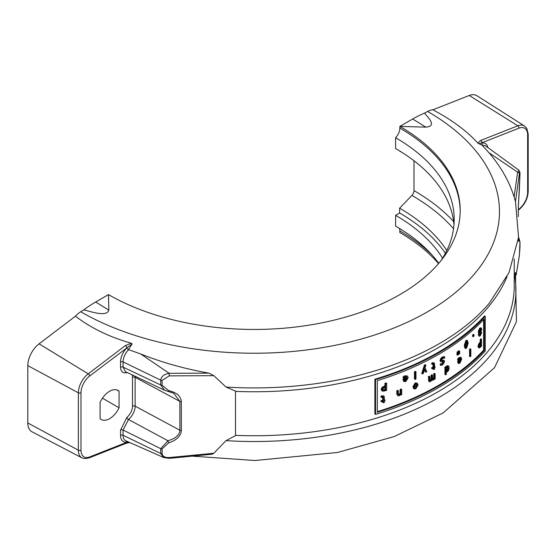 <?xml version="1.0" encoding="UTF-8"?>
<svg xmlns="http://www.w3.org/2000/svg" width="556" height="556" viewBox="0 0 556 556"><rect width="100%" height="100%" fill="white"/><g stroke="black" fill="none" stroke-linecap="round" stroke-linejoin="round"><path stroke-width="0.83" d="M399.423 228.412A9.459 5.463 -60 0 1 399.854 230.886A206.026 118.949 180 0 1 431.936 254.87M445.398 253.244A205.699 118.762 180 0 0 399.618 213.017L395.608 215.339L395.608 226.146A200.021 115.481 180 0 1 438.76 263.335M399.854 230.886L399.854 232.575A206.026 118.949 180 0 1 438.538 263.6M460.187 211.356A206.026 118.949 0 0 0 399.854 128.089A9.459 5.463 -60 0 1 395.608 137.728A200.021 115.481 180 0 1 454.189 219.391A200.021 115.481 180 0 1 440.943 260.715M399.854 128.089L399.854 126.4A206.026 118.949 180 0 1 460.194 210.509A206.026 118.949 180 0 1 333.009 320.402A206.026 118.949 180 0 1 108.483 294.617L95.681 302.012A118.219 68.256 120 0 0 83.782 309.859C91.191 311.638 106.571 317.226 108.844 310.144L108.483 294.617M415.117 372.145L415.117 379.4A261.021 150.697 0 0 0 415.964 379.018L415.964 371.755A261.021 150.697 180 0 1 415.117 372.145L414.442 371.755A260.076 150.155 -0 0 0 415.29 371.366L415.964 371.755M415.117 379.4L414.442 379.011L414.442 371.755M470.202 355.805L470.202 356.716A261.021 150.697 -0 0 0 470.897 356.125L470.897 355.208A261.021 150.697 180 0 1 470.202 355.805L469.521 355.409A260.076 150.155 -0 0 0 470.167 354.853M470.897 355.208L470.293 354.86M470.202 356.716L469.521 356.327L469.521 355.409M478.723 346.826L479.251 347.966L480.412 347.25A261.021 150.697 -0 0 0 481.51 346.138L481.51 339.188A261.021 150.697 180 0 1 480.933 339.779L480.933 342.364A261.021 150.697 180 0 1 480.44 342.864L479.112 344.901L478.723 346.826L478.028 346.423L478.424 344.498L479.745 342.461A260.076 150.155 -0 0 0 480.238 341.968L480.238 339.375A260.076 150.155 -0 0 0 480.815 338.785L481.51 339.188M478.028 346.423L478.382 347.514L479.251 347.966M479.467 346.819L479.592 344.915L480.53 343.559A261.021 150.697 0 0 0 480.933 343.156L480.933 345.929A261.021 150.697 180 0 1 480.447 346.416L479.55 346.902M478.966 346.534L479.752 346.013A260.076 150.155 0 0 0 480.238 345.526L480.238 343.872M480.933 339.779L480.238 339.375M480.933 345.929L480.238 345.526M480.933 342.364L480.238 341.968M415.818 383.313L413.56 387.087L414.276 388.908L415.818 388.825L418.07 385.037L417.347 383.216L415.151 382.924L417.347 383.216M414.276 388.908L413.601 388.519L412.886 386.698L415.151 382.924M414.442 386.691L415.818 384.071L416.715 384.015L417.195 385.44L415.818 388.067L414.804 388.039L414.442 386.691M414.644 387.824L416.527 385.051L416.319 383.932M470.244 349.682L470.244 354.902A261.021 150.697 -0 0 0 470.856 354.374L470.856 349.161A261.021 150.697 180 0 1 470.244 349.682L469.563 349.293A260.076 150.155 -0 0 0 470.174 348.765L470.856 349.161M470.244 354.902L469.563 354.506L469.563 349.293M398.395 390.75A261.021 150.697 180 0 1 397.477 391.097L396.796 390.701A260.076 150.155 -0 0 0 397.714 390.354L398.395 390.75L398.569 394.816L399.416 394.878L398.735 394.489L400.139 393.314L400.139 389.415A260.076 150.155 -0 0 0 401.043 389.061L401.724 389.45A261.021 150.697 180 0 1 400.82 389.812L400.82 393.704L399.416 394.878M397.887 394.426L398.735 394.489M400.82 393.704L400.139 393.314M400.82 389.812L400.139 389.415M397.477 391.097L397.477 394.482L398.013 395.83L399.18 395.809L400.82 394.44L400.82 395.024L400.487 394.836M398.013 395.83L396.796 394.086L396.796 390.701M400.82 395.024A261.021 150.697 -0 0 0 401.724 394.67L401.724 389.45M458.026 363.165L459.847 363.29L461.668 359.148L461.139 357.529L459.687 357.925L458.325 359.364L458.325 360.316A261.021 150.697 -0 0 0 458.366 360.288L460.326 358.391L461 359.586A261.021 150.697 180 0 1 458.255 361.608L458.735 363.575L458.026 363.165L457.581 361.226A260.076 150.155 -0 0 0 460.326 359.197L460.222 358.405M459.888 362.54L459.138 362.686L458.908 361.803A261.021 150.697 -0 0 0 461 360.26L459.888 362.54L459.214 362.151L460.097 360.927M458.464 362.297L459.214 362.151M461 359.586L460.326 359.197M458.325 360.316L457.651 359.934L458.262 358.238L460.465 357.14L461.139 357.529M458.325 359.364L457.651 358.974M460.674 361.539L460 361.15M458.255 361.608L457.581 361.226M479.654 333.113L478.98 335.421L479.286 336.304L480.315 335.866L481.628 332.703L480.996 331.807L481.732 329.235L481.364 328.137L480.315 328.603L478.869 332.127L479.619 333.093M479.286 336.304L478.285 335.018L478.966 332.71L478.174 331.73L479.619 328.2L480.669 327.734L481.378 328.144L480.669 327.734M480.648 331.897L480.002 332.113L479.48 331.432L480.308 329.298L481.148 329.903L480.648 331.897L479.953 331.494L480.433 329.187M480.308 329.298L480.884 329.089M479.619 334.775L480.315 335.178L479.564 334.83L480.002 333.002L480.627 332.815L481.044 333.405L480.315 335.178L479.564 334.83L480.349 333.002L479.932 332.412M480.627 332.815L481.044 333.405L480.349 333.002M478.473 332.655L479.654 333.086M479.48 331.432L480.002 332.113L479.515 331.828M479.307 331.71L479.953 331.494M445.599 367.592L445.599 374.848A261.021 150.697 -0 0 0 446.329 374.39L446.329 372.138L447.392 371.818L448.657 370.282L449.199 367.87L448.762 366.133L447.948 365.633L446.239 366.418L446.913 366.807L446.329 367.662L446.329 367.134A261.021 150.697 180 0 1 445.599 367.592L444.925 367.203A260.076 150.155 -0 0 0 445.655 366.745L446.329 367.134M448.762 366.133L447.615 366.175L446.913 366.807M447.448 367.113L448.456 368.364L447.274 371.088L446.329 371.415L446.329 368.399L448.094 366.988M445.655 371.026L446.607 370.706L447.788 367.975L447.677 366.995M445.599 374.848L444.925 374.466L444.925 367.203M445.655 367.273L446.239 366.418M466.56 340.96L464.948 345.867L465.553 348.48L466.56 348.195L468.152 343.267L467.561 340.661L466.56 340.96L465.879 340.564L466.887 340.265L467.561 340.661M465.553 348.48L464.879 348.091L464.267 345.478L465.879 340.564M465.143 346.902L465.879 347.034L466.623 345.693L466.63 341.474M466.56 341.731L467.311 341.87L467.478 343.823L467.304 346.082L466.56 347.424L465.824 347.291L465.636 345.318L465.817 343.059L466.56 341.731L467.311 341.87L466.797 341.572M466.56 347.424L465.824 347.291M429.857 376.593A261.021 150.697 180 0 1 429.058 377.01L429.524 381.757L428.857 381.374L428.391 376.62A260.076 150.155 -0 0 0 429.19 376.203L429.857 376.593L429.99 380.686L430.657 380.7L429.99 380.686M428.794 381.333L430.448 381.645L431.887 379.977L432.179 380.339L431.512 379.957M431.887 379.977L433.11 380.221L434.375 378.803L434.375 379.38A261.021 150.697 -0 0 0 435.153 378.949L435.153 373.736A261.021 150.697 180 0 1 434.375 374.167L434.375 378.059L433.305 379.275L432.651 379.262L432.526 375.175A261.021 150.697 180 0 1 431.734 375.599L431.748 379.47L430.657 380.7L429.983 380.318L431.081 379.081L431.067 375.21A260.076 150.155 -0 0 0 431.852 374.786L432.526 375.175M431.984 378.879L432.651 379.262M434.375 374.167L433.708 373.778A260.076 150.155 -0 0 0 434.479 373.347L435.153 373.736M434.375 378.059L433.708 377.677L433.708 373.778M429.058 377.01L428.391 376.62M432.637 378.893L433.708 377.677M431.734 375.599L431.067 375.21M431.748 379.47L431.081 379.081M429.322 380.297L429.983 380.318M458.95 354.207A261.021 150.697 0 0 0 459.729 353.637L459.576 351.044A261.021 150.697 180 0 1 459.103 351.392L458.95 354.207L458.339 353.852M459.103 351.392L458.429 351.003A260.076 150.155 -0 0 0 458.902 350.655L459.576 351.044M458.304 353.296L458.429 351.003M382.73 396.192L381.652 396.692L381.652 397.477A261.021 150.697 0 0 0 381.708 397.464L383.299 397.095L383.438 400.549A261.021 150.697 180 0 1 381.652 401.133L381.652 401.863A261.021 150.697 -0 0 0 383.438 401.279L383.438 402.773A261.021 150.697 0 0 0 384.404 402.454L384.404 400.959A261.021 150.697 0 0 0 385.058 400.744L385.058 400.014A261.021 150.697 180 0 1 384.404 400.23L384.238 396.491L382.035 395.796L383.536 396.067M381.652 401.133L380.957 400.73A260.076 150.155 -0 0 0 382.743 400.153L382.611 396.699M381.652 401.863L380.957 401.46L380.957 400.73M383.438 400.549L382.743 400.153M381.652 397.477L380.957 397.074L380.957 396.289L382.035 395.796M381.652 396.692L380.957 396.289M383.438 402.773L382.743 402.377L382.743 401.502M385.058 400.014L384.404 399.639M440.971 364.277A261.021 150.697 180 0 1 440.915 364.312L440.915 365.41L442.673 364.812L444.647 361.622L444.265 360.601L442.235 360.907L441.506 360.274L442.826 358.328L444.633 358.127A261.021 150.697 0 0 0 444.689 358.092L444.689 356.931L442.764 357.564L441.221 359.113L440.686 360.907L440.971 361.831L443.069 361.602L443.834 362.22L442.625 364.048L440.303 363.888L441.957 363.659L443.146 361.581M444.689 356.931L444.022 356.542L442.096 357.174L440.554 358.731L440.06 360.99L441.082 361.914M441.527 360.524L442.235 360.907L441.506 360.274M443.299 360.58L442.632 360.191L444.209 360.566M441.568 360.517L442.632 360.191M444.265 360.601L443.598 360.212M443.069 361.602L443.834 362.22L443.167 361.831M440.915 364.312L440.248 363.923A260.076 150.155 0 0 0 440.303 363.888M440.915 365.41L440.248 365.028L440.248 363.923M473.288 335.393L473.288 336.721A261.021 150.697 -0 0 0 474.046 336.046L474.046 334.719A261.021 150.697 180 0 1 473.288 335.393L472.6 334.997A260.076 150.155 -0 0 0 473.358 334.323L474.046 334.719M473.288 336.721L472.6 336.331L472.6 334.997M425.041 365.5L422.421 373.931L421.747 373.542L424.367 365.118A260.076 150.155 0 0 0 425.236 364.68L425.91 365.07A261.021 150.697 180 0 1 425.041 365.5L424.367 365.118M422.421 373.931A261.021 150.697 -0 0 0 423.276 373.514L424.596 368.996L425.917 372.193A261.021 150.697 0 0 0 426.793 371.755L425.041 367.676L425.91 365.07M425.917 372.193L425.25 371.811L424.388 369.719M457.602 355.187A261.021 150.697 0 0 0 458.387 354.617L458.227 352.024A261.021 150.697 180 0 1 457.755 352.365L457.602 355.187L456.928 354.797L457.088 351.983A260.076 150.155 -0 0 0 457.56 351.635L458.227 352.024M457.755 352.365L457.088 351.983M403.753 377.322L403.753 378.282A261.021 150.697 0 0 0 403.802 378.261L406.408 376.732L407.305 378.059A261.021 150.697 180 0 1 403.656 379.56L404.247 381.583L405.776 381.541L408.201 377.746L407.492 376.03L405.56 376.148L403.753 377.322L403.072 376.933L404.879 375.759L407.492 376.03M403.566 381.194L404.295 381.618L403.566 381.194L402.975 379.164A260.076 150.155 -0 0 0 406.631 377.67L406.422 376.732M403.656 379.56L402.975 379.164M407.305 378.059L406.631 377.67M406.874 379.95L405.824 380.797L404.831 380.797L404.525 379.873A261.021 150.697 -0 0 0 407.305 378.726L406.874 379.95L406.2 379.56L406.457 379.081M404.149 380.408L405.15 380.401L406.2 379.56M403.753 378.282L403.072 377.885L403.072 376.933M433.221 363.054L432.353 363.673L432.353 364.458A261.021 150.697 0 0 0 432.401 364.437L433.687 363.895L433.798 367.328A261.021 150.697 180 0 1 432.353 368.114L432.353 368.843A261.021 150.697 -0 0 0 433.798 368.058L433.798 369.552A261.021 150.697 0 0 0 434.577 369.128L434.577 367.627A261.021 150.697 0 0 0 435.098 367.342L435.098 366.612A261.021 150.697 180 0 1 434.577 366.904L434.438 363.179L432.554 362.665L434.215 362.915M433.027 363.923L433.478 363.77M432.353 368.114L431.685 367.724A260.076 150.155 -0 0 0 433.124 366.946L433.013 363.506M432.353 368.843L431.685 368.454L431.685 367.724M433.798 367.328L433.124 366.946M432.353 364.458L431.685 364.076L431.685 363.283L432.554 362.665M432.353 363.673L431.685 363.283M433.798 369.552L433.124 369.17L433.124 368.419M435.098 366.612L434.577 366.314M382.507 388.039L381.833 389.805L382.75 391.167L384.752 390.938A261.021 150.697 -0 0 0 386.663 390.291L386.663 383.341L385.975 382.945A260.076 150.155 0 0 1 384.96 383.286L385.655 383.682L385.655 386.274A261.021 150.697 180 0 1 384.794 386.566L382.507 388.039L381.812 387.636L384.106 386.163A260.076 150.155 -0 0 0 384.96 385.878L384.96 383.286M382.75 391.167L381.743 390.632L381.138 389.402L381.812 387.636M385.655 386.274L384.96 385.878M384.96 387.296A261.021 150.697 -0 0 0 385.655 387.066L385.655 389.832L384.96 389.436L384.96 387.296L383.334 388.255L382.896 389.429L383.265 390.229M385.655 389.832A261.021 150.697 180 0 1 384.815 390.117L383.112 390.11M382.757 389.902L384.12 389.714A260.076 150.155 0 0 0 384.96 389.436M386.663 383.341A261.021 150.697 180 0 1 385.655 383.682M377.315 411.683A260.076 150.155 -0 0 0 483.616 350.12L483.616 319.617M485.242 351.058L485.242 316.315A261.021 150.697 180 0 1 375.564 379.63L375.564 414.38A261.021 150.697 -0 0 0 485.242 351.058M484.311 318.866L484.311 350.523A261.021 150.697 180 0 1 377.315 412.302L377.315 380.638A261.021 150.697 -0 0 0 484.311 318.866M484.311 350.523L483.616 350.12M485.242 316.315L484.54 315.905A260.076 150.155 -0 0 1 374.869 379.227L375.564 379.63M375.564 414.38L374.869 413.977L374.869 379.227M235.508 435.355L235.501 391.097L235.508 435.355A260.076 150.155 180 0 0 514.244 285.582L514.244 258.943M119.074 391.222L119.074 407.784A16.784 9.695 -60 0 1 101.22 419.502A16.784 9.695 -60 0 1 100.08 418.64L100.08 402.308A16.784 9.695 -60 0 1 118.011 390.43A16.784 9.695 -60 0 1 119.074 391.222L116.788 389.902M119.074 407.784L102.443 398.186M399.618 150.926L399.618 151.051A205.699 118.762 180 0 1 403.1 153.108M395.608 137.728L395.608 148.542A200.021 115.481 180 0 1 453.974 224.798M131.23 343.219L130.938 343.135C109.601 337.089 91.094 328.109 75.428 316.204L39.08 343.837A18.918 10.918 120 0 0 27.8 365.605L27.8 422.977A18.918 10.918 120 0 0 31.956 431.762L81.996 457.873A16.499 9.528 120 0 1 78.368 450.2A1.89 1.091 -0 0 0 80.995 450.172L80.995 392.8A14.609 8.437 -60 0 1 89.711 375.988L132.175 343.886L131.23 343.219L125.329 345.623A1.89 0.91 52.8 0 1 126.831 347.771L126.622 348.167L128.443 349.592L132.175 343.886M75.428 316.204A20.19 11.655 -60 0 1 80.71 311.756L83.782 309.859M89.711 456.928A1.89 1.251 -111.5 0 1 89.071 457.915L126.184 443.271A1.89 1.251 -111.5 0 0 126.191 443.271A1.89 1.251 -111.5 0 0 126.831 442.284L89.711 456.928A14.609 8.437 -60 0 1 80.995 450.172M129.346 442.347L126.831 442.284L127.171 441.381M128.443 349.592L140.654 353.95L169.198 373.312C164.069 374.216 161.24 376.495 160.705 380.144L160.705 384.981L164.541 390.222L125.288 371.582L123.084 367.148L123.084 361.921A11.669 6.741 -60 0 1 128.658 349.689M126.622 348.167A13.552 7.826 120 0 0 120.534 361.984L120.534 367.21C120.819 371.783 122.939 373.576 126.9 372.583A1.89 1.293 71.6 0 1 126.956 372.353M132.064 374.744A9.994 5.769 -60 0 1 132.502 377.329L132.502 406.172A9.994 5.769 -60 0 1 126.9 417.389A1.89 0.841 -129.4 0 0 128.471 419.488A11.885 6.86 120 0 0 135.129 406.144L135.129 377.309A11.885 6.86 120 0 0 135.066 376.162M126.9 417.389L120.534 430.122A1.89 1.091 180 0 1 123.084 430.052L128.471 419.488L167.926 440.734L160.705 448.664L160.705 453.501L163.7 457.546L125.871 440.811A11.669 6.741 -60 0 1 123.084 435.278L123.084 430.052L160.705 448.664A1.89 1.091 180 0 0 162.081 448.921L168.565 442.91L167.926 440.734C175.487 438.635 179.463 435.139 179.873 430.233L135.129 406.144A1.89 1.091 180 0 0 132.502 406.172M235.501 391.097L226.014 387.045L213.838 375.668L209.049 373.132C184.849 368.906 162.053 362.512 140.654 353.95M519.999 173.562A1.89 1.091 180 0 1 520.006 173.66L519.075 170.317L517.608 172.158L514.119 197.005L515.475 201.522L518.553 237.336L509.039 272.53L489.259 303.256A261.758 151.128 180 0 1 226.014 387.045M514.119 197.005C509.338 181.569 500.984 166.828 489.065 152.796L482.288 145.304L481.816 142.822L518.929 128.179A14.609 8.437 -60 0 1 527.644 134.934L527.644 192.306A14.609 8.437 -60 0 1 518.929 209.119L518.324 209.584M527.644 134.934A1.89 1.091 180 0 0 528.2 134.163L526.845 128.492L524.475 125.983A16.499 9.528 120 0 0 517.851 125.788L480.731 140.432L477.861 143.094L482.288 145.304M477.854 143.094L477.701 142.934C466.734 130.903 451.799 119.86 432.902 109.817A20.19 11.655 120 0 0 427.627 111.464L424.548 113.118C427.786 117.309 437.586 126.122 425.82 127.136L399.854 126.4L412.656 119.005A118.219 68.256 -60 0 1 424.548 113.118M181.325 401.682C180.888 396.157 176.634 392.46 168.565 390.583A1.89 0.445 101.1 0 1 168.037 391.354A1.89 0.445 101.1 0 1 167.926 391.243L173.729 393.28L179.873 401.39L179.873 430.233A1.89 1.091 180 0 0 181.325 430.525L181.325 401.682A1.89 1.091 180 0 1 179.873 401.39L135.129 377.309A1.89 1.091 180 0 0 132.502 377.329M192.216 456.135L254.968 460.521L337.575 452.473L394.176 436.571L443.09 412.962L494.479 367.752L516.461 321.632L515.461 272.468L514.244 274.72M213.838 453.251L169.246 457.56L169.26 458.352L212.246 454.203L213.838 453.251L226.014 440.644L235.501 435.64M168.565 390.583L162.081 385.232L162.081 380.394L169.246 375.87L169.198 373.312L209.049 373.132M480.731 140.432A1.89 1.251 68.5 0 1 481.816 142.822L478.73 143.802M432.902 109.817L469.25 95.479A18.918 10.918 -60 0 1 476.846 95.701L524.475 125.983M519.304 255.829A1.89 1.598 -170.6 0 0 519.373 255.412L516.128 275.123M518.421 238.677A1.89 1.786 14.8 0 1 519.436 240.338L519.999 242.277L519.999 247.114L519.373 255.412M519.999 242.082A1.89 1.091 180 0 1 520.006 242.18L518.95 238.072L518.477 238.135M519.415 188.22A1.89 1.161 -173.9 0 0 519.429 188.116A1.89 1.161 -173.9 0 0 519.436 188.011L518.317 207.124L518.317 216.555M489.065 152.796L517.608 172.158A1.89 1.473 8 0 1 519.373 173.722L519.818 171.922L519.999 173.291L519.436 188.011M399.618 213.017L399.618 208.194L411.892 195.42A4.726 2.731 120 0 0 413.998 190.625L413.998 160.767M399.618 208.194A205.699 118.762 180 0 1 446.795 250.506M395.608 215.339A200.021 115.481 180 0 1 442.562 258.192M480.447 346.416L479.752 346.013M480.44 342.864L479.745 342.461M479.112 344.901L478.424 344.498M413.56 387.087L412.886 386.698M417.195 385.44L416.527 385.051M397.477 394.482L396.796 394.086M458.936 358.627L458.262 358.238M459.687 357.925L459.013 357.536M458.255 362.088L457.581 361.699M480.315 328.603L479.619 328.2M481.148 329.903L480.453 329.506M478.869 332.127L478.174 331.73M478.98 335.421L478.285 335.018M447.274 371.088L446.607 370.706M448.456 368.364L447.788 367.975M447.615 366.175L446.941 365.785M464.948 345.867L464.267 345.478M467.478 343.823L466.797 343.434M467.304 346.082L466.623 345.693M429.058 380.443L428.391 380.061M431.734 379.032L431.067 378.65M383.438 398.068L382.743 397.665M442.764 357.564L442.096 357.174M441.221 359.113L440.554 358.731M440.686 360.907L440.018 360.524M442.625 364.048L441.957 363.659M405.56 376.148L404.879 375.759M403.656 380.04L402.975 379.644M405.824 380.797L405.15 380.401M404.56 376.704L403.878 376.308M433.798 364.847L433.124 364.458M381.833 389.805L381.138 389.402M384.794 386.566L384.106 386.163M384.815 390.117L384.12 389.714M507.058 276.652A260.076 150.155 180 0 1 235.508 391.375M125.329 345.623L88.216 373.84A1.89 0.91 52.8 0 1 89.711 375.988M39.08 343.837L88.216 373.84A16.499 9.528 120 0 0 78.368 392.828A1.89 1.091 -0 0 0 80.995 392.8M27.8 365.605L78.368 392.828L78.368 450.2L27.8 422.977M120.534 361.984A1.89 1.091 180 0 1 123.084 361.921L160.705 380.144A1.89 1.091 180 0 0 162.081 380.394M120.534 367.21A1.89 1.091 180 0 1 123.084 367.148L160.705 384.981A1.89 1.091 180 0 0 162.081 385.232M120.534 430.122L120.534 435.341A1.89 1.091 180 0 1 123.084 435.278L160.705 453.501A1.89 1.091 180 0 0 162.081 453.752L162.081 448.921M120.534 435.341A13.552 7.826 120 0 0 126.622 442.131M427.627 111.464A245.307 141.627 180 0 1 427.627 311.756A245.307 141.627 180 0 1 80.71 311.756M514.411 274.143A261.758 151.128 180 0 1 226.014 440.644M169.246 457.56C164.944 457.678 162.56 456.406 162.081 453.752M168.565 442.91C176.634 440.22 180.888 436.092 181.325 430.525M169.246 375.87L213.838 375.668M95.681 302.012L108.844 310.144M528.2 134.163L528.2 191.535C527.769 198.798 524.614 204.907 518.741 209.855A1.89 0.91 -127.2 0 0 518.929 209.119M528.2 191.535A1.89 1.091 180 0 1 527.644 192.306M469.25 95.479L517.851 125.788A1.89 1.251 68.5 0 1 518.929 128.179M487.897 147.555A13.552 7.826 120 0 0 482.024 142.975M482.427 145.443A11.669 6.741 -60 0 1 485.937 146.124L519.068 170.31M516.142 275.164L519.36 255.628L520.006 242.18A1.89 1.091 180 0 1 519.999 242.277M518.387 239.004L518.776 241.436L519.436 240.338M518.324 216.625L518.324 207.027L520.006 173.66A1.89 1.091 180 0 1 519.999 173.757M515.475 201.515L519.373 173.722M413.998 190.625A226.028 130.5 180 0 1 453.62 221.51M411.892 195.42A223.06 128.784 180 0 1 453.536 228.725M412.656 119.005L425.82 127.136M383.96 396.192L383.265 395.789M89.071 457.915L85.249 458.665L81.996 457.873M126.24 443.25L129.736 442.52M169.26 458.352L163.707 457.553M173.715 393.273L164.541 390.222M518.741 209.855L518.324 210.168M518.498 240.345L518.4 238.899M518.887 238.037L518.512 237.773"/></g></svg>
